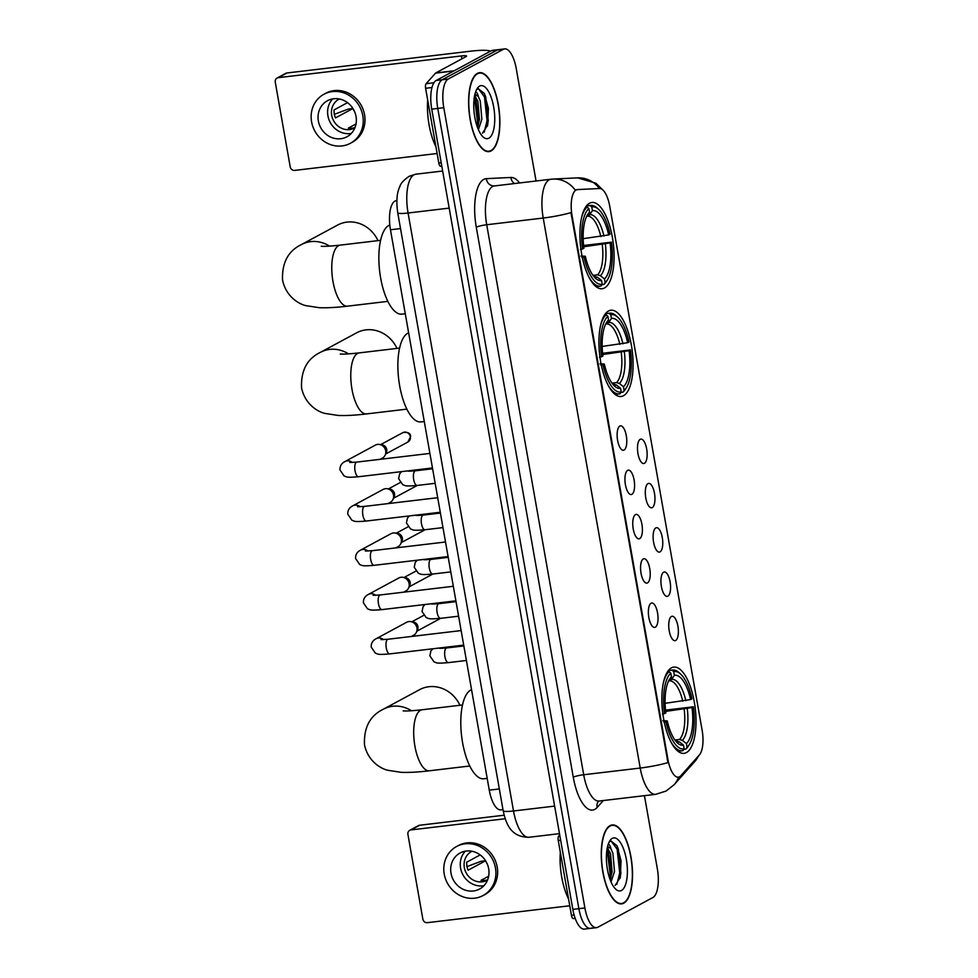 <?xml version="1.0" encoding="UTF-8"?>
<svg xmlns="http://www.w3.org/2000/svg" width="978" height="978" viewBox="0 0 978 978"><rect width="100%" height="100%" fill="white"/><g stroke="black" fill="none" stroke-linecap="round" stroke-linejoin="round"><path stroke-width="1.47" d="M623.475 395.735A43.435 16.406 83.2 0 0 631.874 348.241A43.435 16.406 83.2 0 0 610.883 310.234A43.435 16.406 83.2 0 0 608.536 310.992A43.435 16.406 83.2 0 0 600.137 358.486A43.435 16.406 83.2 0 0 621.128 396.493A43.435 16.406 83.2 0 0 623.475 395.735M604.477 287.972A43.435 16.406 83.2 0 0 612.876 240.478A43.435 16.406 83.2 0 0 591.886 202.47A43.435 16.406 83.2 0 0 589.538 203.228A43.435 16.406 83.2 0 0 581.128 250.723A43.435 16.406 83.2 0 0 602.118 288.73A43.435 16.406 83.2 0 0 604.477 287.972M686.397 752.595A43.435 16.406 83.2 0 0 694.808 705.101A43.435 16.406 83.2 0 0 673.818 667.094A43.435 16.406 83.2 0 0 671.458 667.852A43.435 16.406 83.2 0 0 663.06 715.358A43.435 16.406 83.2 0 0 684.05 753.353A43.435 16.406 83.2 0 0 686.397 752.595M671.446 616.47A12.286 4.645 -96.8 0 1 677.901 626.116A12.286 4.645 -96.8 0 1 675.676 640.456A12.286 4.645 -96.8 0 1 673.83 640.431A12.286 4.645 -96.8 0 1 668.952 629.013A12.286 4.645 -96.8 0 1 671.03 616.763A12.286 4.645 -96.8 0 1 671.446 616.47M663.634 572.191A12.286 4.645 -96.8 0 1 670.101 581.837A12.286 4.645 -96.8 0 1 667.864 596.164A12.286 4.645 -96.8 0 1 666.03 596.152A12.286 4.645 -96.8 0 1 661.14 584.722A12.286 4.645 -96.8 0 1 663.218 572.472A12.286 4.645 -96.8 0 1 663.634 572.191M655.822 527.9A12.286 4.645 -96.8 0 1 662.289 537.545A12.286 4.645 -96.8 0 1 660.052 551.885A12.286 4.645 -96.8 0 1 658.218 551.861A12.286 4.645 -96.8 0 1 653.328 540.431A12.286 4.645 -96.8 0 1 655.407 528.193A12.286 4.645 -96.8 0 1 655.822 527.9M648.023 483.609A12.286 4.645 -96.8 0 1 654.478 493.254A12.286 4.645 -96.8 0 1 652.24 507.594A12.286 4.645 -96.8 0 1 650.407 507.57A12.286 4.645 -96.8 0 1 645.517 496.152A12.286 4.645 -96.8 0 1 647.595 483.902A12.286 4.645 -96.8 0 1 648.023 483.609M640.211 439.318A12.286 4.645 -96.8 0 1 646.666 448.963A12.286 4.645 -96.8 0 1 644.441 463.303A12.286 4.645 -96.8 0 1 642.595 463.279A12.286 4.645 -96.8 0 1 637.705 451.86A12.286 4.645 -96.8 0 1 639.783 439.611A12.286 4.645 -96.8 0 1 640.211 439.318M651.079 603.218A12.286 4.645 -96.8 0 1 657.546 612.864A12.286 4.645 -96.8 0 1 655.309 627.191A12.286 4.645 -96.8 0 1 653.463 627.167A12.286 4.645 -96.8 0 1 648.585 615.749A12.286 4.645 -96.8 0 1 650.663 603.499A12.286 4.645 -96.8 0 1 651.079 603.218M643.267 558.927A12.286 4.645 -96.8 0 1 649.734 568.573A12.286 4.645 -96.8 0 1 647.497 582.912A12.286 4.645 -96.8 0 1 645.663 582.888A12.286 4.645 -96.8 0 1 640.773 571.458A12.286 4.645 -96.8 0 1 642.852 559.208A12.286 4.645 -96.8 0 1 643.267 558.927M635.455 514.636A12.286 4.645 -96.8 0 1 641.923 524.281A12.286 4.645 -96.8 0 1 639.685 538.621A12.286 4.645 -96.8 0 1 637.852 538.597A12.286 4.645 -96.8 0 1 632.962 527.179A12.286 4.645 -96.8 0 1 635.04 514.929A12.286 4.645 -96.8 0 1 635.455 514.636M627.656 470.345A12.286 4.645 -96.8 0 1 634.111 479.99A12.286 4.645 -96.8 0 1 631.874 494.33A12.286 4.645 -96.8 0 1 630.04 494.306A12.286 4.645 -96.8 0 1 625.15 482.887A12.286 4.645 -96.8 0 1 627.228 470.638A12.286 4.645 -96.8 0 1 627.656 470.345M619.844 426.053A12.286 4.645 -96.8 0 1 626.299 435.699A12.286 4.645 -96.8 0 1 624.074 450.039A12.286 4.645 -96.8 0 1 622.228 450.014A12.286 4.645 -96.8 0 1 617.338 438.596A12.286 4.645 -96.8 0 1 619.416 426.347A12.286 4.645 -96.8 0 1 619.844 426.053M680.859 775.713A22.127 8.362 -96.8 0 1 679.551 776.776A22.127 8.362 -96.8 0 1 678.353 777.168A22.127 8.362 -96.8 0 1 667.925 759.417L572.069 215.796A22.127 8.362 -96.8 0 1 577.289 189.61A22.127 8.362 -96.8 0 1 577.509 189.585L599.538 188.509A22.127 8.362 -96.8 0 1 609.746 206.272L702.118 730.163A22.127 8.362 -96.8 0 1 699.404 754.906L680.859 775.713M502.973 809.625L500.858 809.87A24.584 9.291 -96.8 0 1 489.269 790.151L390.466 229.769A24.584 9.291 -96.8 0 1 396.261 200.673A24.584 9.291 -96.8 0 1 396.506 200.649M623.732 903.195A39.743 15.012 83.2 0 0 631.409 859.723A39.743 15.012 83.2 0 0 612.204 824.955A39.743 15.012 83.2 0 0 610.052 825.64A39.743 15.012 83.2 0 0 602.362 869.112A39.743 15.012 83.2 0 0 621.58 903.88A39.743 15.012 83.2 0 0 623.732 903.195M491.078 150.93A39.743 15.012 83.2 0 0 498.768 107.458A39.743 15.012 83.2 0 0 479.562 72.678A39.743 15.012 83.2 0 0 477.411 73.374A39.743 15.012 83.2 0 0 469.721 116.847A39.743 15.012 83.2 0 0 488.927 151.614A39.743 15.012 83.2 0 0 491.078 150.93M678.585 777.131A28.68 25.183 -138.3 0 1 674.16 784.674L666.128 791.031L655.663 794.344A32.775 12.384 -96.8 0 1 640.211 768.048A28.68 3.924 -10 0 0 667.962 762.632L570.981 212.629A28.68 3.924 170 0 1 543.218 218.033A32.775 12.384 -96.8 0 1 549.184 179.805A32.775 12.384 -96.8 0 1 550.956 179.231L494.44 185.93A32.775 12.384 83.2 0 0 492.667 186.505A32.775 12.384 83.2 0 0 486.714 224.744L583.695 774.747A32.775 12.384 83.2 0 0 599.147 801.043L598.634 801.043M536.054 180.991L516.25 68.619A24.584 9.291 83.2 0 0 504.648 48.9L498.621 49.621A24.584 9.291 83.2 0 0 497.289 50.049L442.227 79.756A24.584 9.291 83.2 0 0 437.765 108.436L578.866 908.66A24.584 9.291 83.2 0 0 590.455 928.379A24.584 9.291 83.2 0 0 591.788 927.951M599.465 188.509A28.68 26.54 -92.8 0 0 577.521 177.862L552.973 179.06A28.68 26.54 -92.8 0 1 575.198 190.087L576.421 189.72M504.648 48.9A24.584 9.291 83.2 0 0 503.315 49.328L448.254 79.035A24.584 9.291 83.2 0 0 443.792 107.714L584.893 907.951A24.584 9.291 83.2 0 0 596.482 927.67A24.584 9.291 83.2 0 0 597.815 927.242L652.876 897.523A24.584 9.291 83.2 0 0 657.35 868.855L644.441 795.664M572.839 909.381A24.584 9.291 83.2 0 0 584.428 929.1L590.455 928.379A24.584 9.291 83.2 0 1 578.866 908.66L437.765 108.436A24.584 9.291 83.2 0 1 442.227 79.756L497.289 50.049A24.584 9.291 83.2 0 1 498.621 49.621L492.594 50.33A24.584 9.291 83.2 0 0 491.262 50.758L436.2 80.477A24.584 9.291 83.2 0 0 431.738 109.145L572.839 909.381L584.893 907.951M610.125 826.043A39.34 14.866 83.2 0 0 602.521 869.063A39.34 14.866 83.2 0 0 621.531 903.476A39.34 14.866 83.2 0 0 623.658 902.792A39.34 14.866 83.2 0 0 631.262 859.772A39.34 14.866 83.2 0 0 612.252 825.359A39.34 14.866 83.2 0 0 610.125 826.043M560.321 852.278A40.978 15.477 83.2 0 0 568.548 898.916M608.23 844.246C609.367 844.259 610.321 845.897 611.128 849.197A18.521 6.993 83.2 0 0 607.485 846.899M611.128 849.197L612.913 853.281L614.502 871.532L611.042 881.948M607.301 847.718L610.516 853.562L612.118 871.826L610.138 879.699M615.15 885.445L620.296 877.437L621.067 860.713L616.959 845.75L610.883 840.909L609.098 842.131M621.482 890.481A26.712 10.098 83.2 0 0 626.336 859.32A26.712 10.098 83.2 0 0 612.289 838.354A26.712 10.098 83.2 0 0 609.93 840.689A26.712 10.098 83.2 0 0 606.861 865.603A26.712 10.098 83.2 0 0 615.675 889.124A26.712 10.098 83.2 0 0 621.482 890.481M611.005 840.884L617.142 849.246L619.71 872.999L616.874 884.32M607.057 849.002L610.138 874.136L609.6 878.158M616.812 845.481L618.341 849.1L620.896 872.853L620.076 878.268M608.157 848.635L611.336 873.99L610.773 878.097M560.651 840.249L558.255 840.542L571.433 915.286L574.098 914.968M410.968 829.931A4.095 3.753 -118.3 0 0 409.733 830.322L418.425 825.628A4.095 3.753 61.7 0 1 419.66 825.236L410.968 829.931L505.21 818.745M504.147 815.212L419.66 825.236M409.733 830.322A4.095 3.753 -118.3 0 0 407.912 834.381L422.851 919.112A4.095 3.753 -118.3 0 0 427.325 922.67L569.758 905.762M575.223 918.489L573.328 918.574A4.095 1.553 -96.8 0 1 571.433 915.286M558.255 840.542A4.095 1.553 -96.8 0 1 558.756 835.958L559.697 834.894M451.005 873.244A20.489 18.765 -118.3 0 0 479.575 889.039A20.489 18.765 -118.3 0 0 488.682 868.782A20.489 18.765 -118.3 0 0 460.112 852.987A20.489 18.765 -118.3 0 0 451.005 873.244M465.32 851.178A20.489 18.765 -118.3 0 0 460.577 868.085A20.489 18.765 -118.3 0 0 483.939 885.689M480.174 854.919L466.726 862.18A16.394 15.012 61.7 0 0 466.946 866.239A16.394 15.012 61.7 0 0 468.132 870.175L485.516 860.787A16.394 15.012 -118.3 0 0 487.178 863.794M488.67 876.227L480.98 880.371A16.394 15.012 61.7 0 0 487.655 879.809M471.983 851.251A16.394 15.012 -118.3 0 0 471.628 851.435A16.394 15.012 -118.3 0 0 464.342 867.645A16.394 15.012 -118.3 0 0 487.191 880.273A16.394 15.012 -118.3 0 0 487.533 880.09M483.071 895.53L484.819 894.601A27.861 25.514 -118.3 0 0 497.203 867.034A27.861 25.514 -118.3 0 0 458.352 845.554L456.616 846.496A27.861 25.514 -118.3 0 0 444.232 874.051A27.861 25.514 -118.3 0 0 483.071 895.53A27.861 25.514 -118.3 0 0 495.467 867.975A27.861 25.514 -118.3 0 0 456.616 846.496M485.516 860.787L480.883 861.337L466.836 866.667M477.484 73.778A39.34 14.866 83.2 0 0 469.868 116.798A39.34 14.866 83.2 0 0 488.878 151.211A39.34 14.866 83.2 0 0 491.017 150.526A39.34 14.866 83.2 0 0 498.621 107.507A39.34 14.866 83.2 0 0 479.611 73.093A39.34 14.866 83.2 0 0 477.484 73.778M427.679 100.013A40.978 15.477 83.2 0 0 435.895 146.651M475.589 91.981C476.714 91.981 477.68 93.631 478.474 96.932A18.521 6.993 83.2 0 0 474.831 94.634M478.474 96.932L480.271 101.015L481.861 119.267L478.401 129.683M474.66 95.441L477.875 101.296L479.464 119.548L477.496 127.433M482.509 133.179L487.655 125.172L488.413 108.448L484.306 93.485L478.23 88.643L476.457 89.866M488.841 138.216A26.712 10.098 83.2 0 0 493.694 107.054A26.712 10.098 83.2 0 0 479.648 86.088A26.712 10.098 83.2 0 0 477.276 88.423A26.712 10.098 83.2 0 0 474.22 113.338A26.712 10.098 83.2 0 0 483.034 136.859A26.712 10.098 83.2 0 0 488.841 138.216M478.352 88.607L484.501 96.981L487.056 120.734L484.232 132.054M474.416 96.736L477.496 121.871L476.946 125.881M484.159 93.216L485.699 96.834L488.254 120.587L487.435 126.003M475.516 96.37L478.682 121.724L478.132 125.832M459.917 705.272A30.734 28.142 -118.3 0 0 419.599 689.661L383.364 709.209A30.734 28.142 61.7 0 1 411.481 710.749M668.353 670.602L671.923 670.174L673.708 671.605A39.01 14.743 83.2 0 1 680.712 674.16A39.01 14.743 83.2 0 1 691.947 698.83L690.602 699.551A35.232 13.313 83.2 0 0 674.355 675.309L671.58 679.368L669.135 680.859L671.458 676.862A35.232 13.313 83.2 0 0 669.747 678.928A35.232 13.313 83.2 0 0 665.847 712.913L664.502 713.634A39.01 14.743 83.2 0 1 670.81 673.17L669.013 671.739A40.648 15.355 83.2 0 0 663.671 681.58M665.101 703.316L690.602 699.551M665.529 710.138L693.353 706.825A39.01 14.743 83.2 0 1 689.099 744.881A39.01 14.743 83.2 0 1 687.057 747.29L686.397 743.586A35.232 13.313 83.2 0 0 692.008 707.546L665.663 711.409M674.906 740.016L679.465 739.478L682.338 740.346L686.397 743.586M471.555 689.673A45.074 17.029 83.2 0 0 470.76 690.04A45.074 17.029 83.2 0 0 462.044 739.331A45.074 17.029 83.2 0 0 483.829 778.769L487.191 778.366M669.013 671.739L667.424 671.923M680.712 674.16L679.27 672.815A40.648 15.355 83.2 0 0 672.632 670.04A40.648 15.355 83.2 0 0 671.923 670.174M687.057 747.29L685.835 749.075A40.648 15.355 83.2 0 0 688.023 746.52L689.099 744.881M685.835 749.075L683.842 749.307M662.412 714.123L664.502 713.634M670.81 673.17L671.458 676.862M674.355 675.309L673.708 671.605M692.008 707.546L693.353 706.825M682.766 701.214A30.318 11.455 83.2 0 0 669.282 680.835A30.318 11.455 83.2 0 0 669.258 680.847L669.135 680.859M670.798 741.642A40.648 15.355 83.2 0 0 682.216 750.774A40.648 15.355 83.2 0 0 682.925 750.639L684.16 748.855A39.01 14.743 83.2 0 1 665.92 721.63L663.83 722.119M665.92 721.63L667.253 720.908A35.232 13.313 83.2 0 0 677.326 742.815A35.232 13.313 83.2 0 0 683.5 745.15L684.16 748.855M662.925 720.676L667.253 720.908M683.5 745.15L679.441 741.899L676.36 741.067M396.982 348.412A30.734 28.142 -118.3 0 0 356.664 332.801L320.442 352.337A30.734 28.142 61.7 0 1 348.559 353.889M605.431 313.73L608.988 313.302L610.785 314.733A39.01 14.743 83.2 0 1 617.778 317.288A39.01 14.743 83.2 0 1 629.025 341.958L627.68 342.691A35.232 13.313 83.2 0 0 611.433 318.437L608.658 322.495L605.773 324.048M602.167 346.444L627.68 342.691M602.607 353.266L630.431 349.953A39.01 14.743 83.2 0 1 626.177 388.009A39.01 14.743 83.2 0 1 624.123 390.418L623.475 386.726A35.232 13.313 83.2 0 0 629.086 350.674L602.741 354.549M611.983 383.144L616.543 382.606L619.416 383.474L623.475 386.726M408.633 332.801A45.074 17.029 83.2 0 0 407.838 333.18A45.074 17.029 83.2 0 0 399.122 382.459A45.074 17.029 83.2 0 0 420.907 421.897L424.269 421.506M599.49 357.263L601.58 356.762A39.01 14.743 83.2 0 1 607.888 316.297L606.091 314.867A40.648 15.355 83.2 0 0 600.749 324.72M606.091 314.867L604.502 315.063M617.778 317.288L616.348 315.955A40.648 15.355 83.2 0 0 609.71 313.18A40.648 15.355 83.2 0 0 608.988 313.302M624.123 390.418L622.9 392.202A40.648 15.355 83.2 0 0 625.101 389.647L626.177 388.009M622.9 392.202L620.92 392.447M607.888 316.297L608.536 320.002A35.232 13.313 83.2 0 0 606.825 322.055A35.232 13.313 83.2 0 0 602.925 356.041L601.58 356.762M611.433 318.437L610.785 314.733M629.086 350.674L630.431 349.953M605.626 324.195A31.516 11.907 83.2 0 1 605.761 324.06L608.536 320.002M619.844 344.354A30.318 11.455 83.2 0 0 606.348 323.975L606.201 323.987M607.876 384.782A40.648 15.355 83.2 0 0 619.294 393.902A40.648 15.355 83.2 0 0 620.003 393.767L621.226 391.982A39.01 14.743 83.2 0 1 602.986 364.757L600.895 365.259M602.986 364.757L604.331 364.036A35.232 13.313 83.2 0 0 614.404 385.943A35.232 13.313 83.2 0 0 620.578 388.29L621.226 391.982M600.003 363.816L604.331 364.036M620.578 388.29L616.519 385.039L613.438 384.195M377.985 240.649A30.734 28.142 -118.3 0 0 337.667 225.038L301.444 244.573A30.734 28.142 61.7 0 1 329.562 246.126M586.433 205.967L589.991 205.539L591.776 206.969A39.01 14.743 83.2 0 1 598.78 209.524A39.01 14.743 83.2 0 1 610.015 234.194L608.671 234.916A35.232 13.313 83.2 0 0 592.436 210.673L589.661 214.732L586.776 216.285M583.169 238.681L608.671 234.916M583.597 245.502L611.433 242.189A39.01 14.743 83.2 0 1 607.179 280.246A39.01 14.743 83.2 0 1 605.125 282.654L604.477 278.962A35.232 13.313 83.2 0 0 610.089 242.911L583.732 246.786M592.986 275.38L597.534 274.842L600.406 275.71L604.477 278.962M389.806 224.977A45.074 17.029 83.2 0 0 388.841 225.417A45.074 17.029 83.2 0 0 380.112 274.696A45.074 17.029 83.2 0 0 401.897 314.134L405.271 313.742M580.492 249.5L582.582 248.999A39.01 14.743 83.2 0 1 588.878 208.534L587.093 207.104A40.648 15.355 83.2 0 0 581.739 216.957M587.093 207.104L585.492 207.299M598.78 209.524L597.35 208.192A40.648 15.355 83.2 0 0 590.712 205.417A40.648 15.355 83.2 0 0 589.991 205.539M605.125 282.654L603.903 284.439A40.648 15.355 83.2 0 0 606.091 281.884L607.179 280.246M603.903 284.439L601.91 284.684M588.878 208.534L589.538 212.238A35.232 13.313 83.2 0 0 587.815 214.292A35.232 13.313 83.2 0 0 583.915 248.278L582.582 248.999M592.436 210.673L591.776 206.969M610.089 242.911L611.433 242.189M586.629 216.431A31.516 11.907 83.2 0 1 586.763 216.297L589.538 212.238M600.847 236.59A30.318 11.455 83.2 0 0 587.35 216.211L587.203 216.224M588.866 277.018A40.648 15.355 83.2 0 0 600.284 286.138A40.648 15.355 83.2 0 0 601.005 286.004L602.228 284.219A39.01 14.743 83.2 0 1 583.988 256.994L581.898 257.495M583.988 256.994L585.333 256.273A35.232 13.313 83.2 0 0 595.394 278.18A35.232 13.313 83.2 0 0 601.58 280.527L602.228 284.219M581.005 256.053L585.333 256.273M601.58 280.527L597.509 277.275L594.428 276.432M463.694 645.113L389.757 653.891C376.823 655.003 378.339 654.062 375.32 653.096L371.212 647.094C371.029 643.316 372.667 640.541 376.114 638.744L406.652 622.265A7.372 6.748 61.7 0 1 408.89 621.556A7.372 6.748 61.7 0 1 410.662 621.592A7.372 6.748 61.7 0 1 416.946 627.949A7.372 6.748 61.7 0 1 416.42 632.253A7.372 6.748 61.7 0 1 413.657 635.235L411.371 636.47M410.662 621.592L413.425 622.02A5.33 4.878 61.7 0 1 417.582 629.722L416.42 632.253M455.895 600.834L381.946 609.612C369.012 610.712 370.54 609.783 367.508 608.817L363.4 602.803C363.229 599.025 364.855 596.25 368.303 594.453L398.853 577.974A7.372 6.748 61.7 0 1 401.078 577.264A7.372 6.748 61.7 0 1 402.863 577.301A7.372 6.748 61.7 0 1 409.134 583.658A7.372 6.748 61.7 0 1 408.621 587.974A7.372 6.748 61.7 0 1 405.858 590.956L403.572 592.191M402.863 577.301L405.613 577.729A5.33 4.878 61.7 0 1 409.77 585.431L408.621 587.974M448.083 556.543L374.134 565.321C361.2 566.421 362.728 565.492 359.696 564.526L355.589 558.511C355.417 554.746 357.043 551.959 360.491 550.162L391.041 533.682A7.372 6.748 61.7 0 1 393.278 532.973A7.372 6.748 61.7 0 1 395.051 533.01A7.372 6.748 61.7 0 1 401.322 539.367A7.372 6.748 61.7 0 1 400.809 543.682A7.372 6.748 61.7 0 1 398.046 546.665L395.76 547.9M395.051 533.01L397.801 533.438A5.33 4.878 61.7 0 1 401.97 541.14L400.809 543.682M440.271 512.252L366.322 521.029C353.4 522.142 354.916 521.201 351.884 520.235L347.777 514.22C347.606 510.455 349.244 507.668 352.679 505.87L383.229 489.391A7.372 6.748 61.7 0 1 385.466 488.694A7.372 6.748 61.7 0 1 387.239 488.719A7.372 6.748 61.7 0 1 393.511 495.076A7.372 6.748 61.7 0 1 392.997 499.391A7.372 6.748 61.7 0 1 390.234 502.374L387.948 503.609M387.239 488.719L390.002 489.147A5.33 4.878 61.7 0 1 394.158 496.848L392.997 499.391M432.459 467.961L358.523 476.738C345.589 477.851 347.104 476.909 344.085 475.944L339.977 469.929C339.794 466.164 341.432 463.376 344.879 461.592L375.418 445.1A7.372 6.748 61.7 0 1 377.655 444.403A7.372 6.748 61.7 0 1 379.427 444.44A7.372 6.748 61.7 0 1 385.699 450.797A7.372 6.748 61.7 0 1 385.185 455.1A7.372 6.748 61.7 0 1 382.422 458.083L380.136 459.318M379.427 444.44L382.19 444.856A5.33 4.878 61.7 0 1 386.347 452.569L385.185 455.1M459.134 645.663A7.372 6.748 61.7 0 1 459.232 646.47M460.21 645.529A5.33 4.878 61.7 0 1 460.088 646.372M451.335 601.372A7.372 6.748 61.7 0 1 451.42 602.191M452.398 601.25A5.33 4.878 61.7 0 1 452.276 602.081M443.523 557.081A7.372 6.748 61.7 0 1 443.609 557.9M444.587 556.959A5.33 4.878 61.7 0 1 444.464 557.802M435.711 512.79A7.372 6.748 61.7 0 1 435.797 513.609M436.775 512.668A5.33 4.878 61.7 0 1 436.653 513.511M427.899 468.511A7.372 6.748 61.7 0 1 427.985 469.318M428.975 468.376A5.33 4.878 61.7 0 1 428.853 469.22M431.97 87.519L425.613 88.277L438.792 163.02L441.188 162.739M490.369 51.247A32.775 4.487 -10 0 0 470.1 51.247L287.019 72.971L278.327 77.665L461.408 55.942A8.191 1.125 170 0 1 466.579 56.076A8.191 1.125 170 0 1 466.041 56.602L435.736 72.959L454.183 70.771M278.327 77.665A4.095 3.753 -118.3 0 0 277.08 78.057L285.772 73.362A4.095 3.753 61.7 0 1 287.019 72.971M277.08 78.057A4.095 3.753 -118.3 0 0 275.258 82.103L290.209 166.847A4.095 3.753 -118.3 0 0 294.671 170.404L437.105 153.497M441.799 166.26L440.675 166.309A4.095 1.553 -96.8 0 1 438.792 163.02M425.613 88.277A4.095 1.553 -96.8 0 1 426.115 83.692L435.503 73.154A4.095 1.553 -96.8 0 1 435.736 72.959M318.363 120.979A20.489 18.765 -118.3 0 0 346.933 136.773A20.489 18.765 -118.3 0 0 356.041 116.516A20.489 18.765 -118.3 0 0 327.471 100.722A20.489 18.765 -118.3 0 0 318.363 120.979M332.667 98.912A20.489 18.765 -118.3 0 0 327.923 115.82A20.489 18.765 -118.3 0 0 351.298 133.424M347.532 102.653L334.073 109.915A16.394 15.012 61.7 0 0 334.305 113.961A16.394 15.012 61.7 0 0 335.491 117.91L352.875 108.521A16.394 15.012 -118.3 0 0 354.537 111.529M356.029 123.962L348.339 128.106A16.394 15.012 61.7 0 0 355.002 127.531M339.329 98.974A16.394 15.012 -118.3 0 0 338.987 99.157A16.394 15.012 -118.3 0 0 331.701 115.38A16.394 15.012 -118.3 0 0 354.549 128.008A16.394 15.012 -118.3 0 0 354.892 127.812M350.43 143.265L352.166 142.323A27.861 25.514 -118.3 0 0 364.562 114.768A27.861 25.514 -118.3 0 0 325.711 93.289L323.975 94.23A27.861 25.514 -118.3 0 0 311.579 121.785A27.861 25.514 -118.3 0 0 350.43 143.265A27.861 25.514 -118.3 0 0 362.814 115.71A27.861 25.514 -118.3 0 0 323.975 94.23M352.875 108.521L348.241 109.071L334.195 114.402M572.069 215.796L571.335 215.893M667.925 759.417L667.179 759.503M499.33 788.953L489.269 790.151M400.515 228.583L390.466 229.769M476.286 227.202A8.191 1.125 170 0 1 486.714 224.744L543.218 218.033L640.211 768.048L583.695 774.747A8.191 1.125 170 0 0 573.267 777.204L476.286 227.202A40.978 15.477 -96.8 0 1 483.731 179.402A40.978 15.477 -96.8 0 1 486.347 178.656L510.895 177.458A40.978 15.477 -96.8 0 1 519.562 182.947M699.123 755.224L694.82 761.483A28.68 25.183 -138.3 0 0 698.402 756.031M603.316 800.554L597.216 807.4A40.978 15.477 -96.8 0 1 573.267 777.204M443.792 107.714L431.738 109.145M448.254 79.035L436.2 80.477M503.315 49.328L491.262 50.758M494.77 185.906A32.775 12.384 83.2 0 0 494.44 185.93L494.281 185.942A8.191 7.579 87.2 0 1 486.347 178.656M597.216 807.4A8.191 7.201 41.7 0 1 598.463 801.251M514.526 183.546A8.191 7.579 87.2 0 1 510.895 177.458M416.127 174.17A32.775 12.384 83.2 0 0 415.797 174.194A32.775 12.384 83.2 0 0 414.024 174.769A32.775 12.384 83.2 0 0 408.07 213.008L513.511 810.982A32.775 12.384 83.2 0 0 528.964 837.278C510.907 837.229 506.029 824.002 503.169 810.701L397.728 212.727A16.394 2.237 170 0 0 408.07 213.008L449.183 208.118M554.624 806.104L513.511 810.982A16.394 2.237 170 0 1 503.169 810.701M558.756 835.958L559.868 835.823M575.174 918.354L573.328 918.574M469.77 765.994L429.391 770.786A30.734 11.614 -96.8 0 1 414.904 746.141A30.734 11.614 -96.8 0 1 420.491 710.297A30.734 11.614 -96.8 0 1 422.154 709.759C407.52 711.361 404.33 710.92 404.305 710.945L403.18 710.884M679.465 739.478A30.318 11.455 83.2 0 0 684.184 709.209M685.859 700.676A31.516 11.907 83.2 0 0 671.58 679.368M682.338 740.346A31.516 11.907 83.2 0 0 687.277 708.671M675.664 741.018A31.516 11.907 83.2 0 0 679.441 741.899M675.529 740.835L676.421 741.055A30.318 11.455 83.2 0 0 676.568 741.043M406.836 409.134L366.469 413.926A30.734 11.614 -96.8 0 1 351.982 389.268A30.734 11.614 -96.8 0 1 357.557 353.425A30.734 11.614 -96.8 0 1 359.232 352.887C344.598 354.488 341.408 354.048 341.383 354.085L340.246 354.024M616.543 382.606A30.318 11.455 83.2 0 0 621.25 352.349M622.937 343.804A31.516 11.907 83.2 0 0 608.658 322.495M619.416 383.474A31.516 11.907 83.2 0 0 624.343 351.799M612.741 384.146A31.516 11.907 83.2 0 0 616.519 385.039M612.595 383.963L613.499 384.195A30.318 11.455 83.2 0 0 613.646 384.171M387.838 301.371L347.471 306.163A30.734 11.614 -96.8 0 1 332.985 281.505A30.734 11.614 -96.8 0 1 338.559 245.661A30.734 11.614 -96.8 0 1 340.222 245.123C325.601 246.725 322.398 246.285 322.373 246.322L321.249 246.26M597.534 274.842A30.318 11.455 83.2 0 0 602.252 244.586M603.939 236.04A31.516 11.907 83.2 0 0 589.661 214.732M600.406 275.71A31.516 11.907 83.2 0 0 605.345 244.035M593.744 276.383A31.516 11.907 83.2 0 0 597.509 277.275M593.597 276.199L594.502 276.432A30.318 11.455 83.2 0 0 594.636 276.407M440.222 618.365A5.33 4.878 61.7 0 1 439.183 619.147L440.271 618.365M389.757 653.891A7.372 2.787 -96.8 0 1 386.2 647.522A7.372 2.787 -96.8 0 1 387.618 639.38A7.372 2.787 -96.8 0 1 388.021 639.245L380.98 639.624M376.114 638.744A7.372 6.748 61.7 0 1 383.584 639.636M432.41 574.086A5.33 4.878 61.7 0 1 431.371 574.856L432.459 574.074M381.946 609.612A7.372 2.787 -96.8 0 1 378.388 603.23A7.372 2.787 -96.8 0 1 379.806 595.089A7.372 2.787 -96.8 0 1 380.21 594.954L373.168 595.333M368.303 594.453A7.372 6.748 61.7 0 1 375.772 595.345M424.599 529.795A5.33 4.878 61.7 0 1 423.56 530.565L424.66 529.783M374.134 565.321A7.372 2.787 -96.8 0 1 370.589 558.951A7.372 2.787 -96.8 0 1 371.995 550.797A7.372 2.787 -96.8 0 1 372.398 550.675L365.356 551.042M360.491 550.162A7.372 6.748 61.7 0 1 367.96 551.054M416.799 485.504A5.33 4.878 61.7 0 1 415.748 486.274L416.848 485.491M366.322 521.029A7.372 2.787 -96.8 0 1 362.777 514.66A7.372 2.787 -96.8 0 1 364.195 506.506A7.372 2.787 -96.8 0 1 364.586 506.384L357.557 506.751M352.679 505.87A7.372 6.748 61.7 0 1 360.161 506.763M410.308 436.726A5.33 4.878 61.7 0 1 407.948 441.995L410.662 436.384A5.33 0.733 170 0 1 410.308 436.726A5.33 4.878 61.7 0 0 402.887 432.618L380.638 444.623M358.523 476.738A7.372 2.787 -96.8 0 1 354.965 470.369A7.372 2.787 -96.8 0 1 356.383 462.227A7.372 2.787 -96.8 0 1 356.774 462.093L349.745 462.46M344.879 461.592A7.372 6.748 61.7 0 1 352.349 462.484M466.408 660.48L448.401 662.619A7.372 2.787 -96.8 0 1 444.843 656.238A7.372 2.787 -96.8 0 1 446.261 648.096A7.372 2.787 -96.8 0 1 446.653 647.962L463.841 645.932M441.396 647.766A7.372 6.748 61.7 0 1 442.227 648.353M458.596 616.189L440.589 618.328A7.372 2.787 -96.8 0 1 437.032 611.959A7.372 2.787 -96.8 0 1 438.45 603.805A7.372 2.787 -96.8 0 1 438.853 603.683L456.029 601.641M433.584 603.475A7.372 6.748 61.7 0 1 434.415 604.062M450.785 571.898L432.777 574.037A7.372 2.787 -96.8 0 1 429.22 567.668A7.372 2.787 -96.8 0 1 430.638 559.514A7.372 2.787 -96.8 0 1 431.041 559.392L448.217 557.35M425.772 559.184A7.372 6.748 61.7 0 1 426.604 559.783M442.985 527.607L424.965 529.746A7.372 2.787 -96.8 0 1 421.42 523.377A7.372 2.787 -96.8 0 1 422.826 515.235A7.372 2.787 -96.8 0 1 423.229 515.1L440.418 513.059M417.973 514.905A7.372 6.748 61.7 0 1 418.792 515.492M435.173 483.328L417.154 485.455A7.372 2.787 -96.8 0 1 413.608 479.086A7.372 2.787 -96.8 0 1 415.027 470.944A7.372 2.787 -96.8 0 1 415.418 470.809L432.606 468.768M410.161 470.614A7.372 6.748 61.7 0 1 410.992 471.2M461.408 55.942L461.922 58.827M453.78 70.978L435.503 73.154M426.115 83.692L433.926 82.763M441.787 166.174L440.675 166.309M577.289 189.61L576.189 189.732M678.353 777.168L677.742 777.241M577.521 177.862L595.871 183.192L602.766 189.879M674.16 784.674L694.82 761.483M552.973 179.06L550.956 179.231M596.482 927.67L590.455 928.379M655.663 794.344L599.147 801.043M397.728 212.727C396.114 201.297 396.848 192.532 399.904 186.431C400.54 183.619 403.596 180.258 409.061 176.333L415.797 174.194L442.643 171.016M528.964 837.278L559.489 833.647M619.392 903.733L621.531 903.476M610.113 825.615L612.252 825.359M486.751 151.468L488.878 151.211M477.472 73.35L479.611 73.093M429.391 770.786C418.572 772.107 409.159 772.62 401.163 772.339L387.753 770.248C381.249 768.818 368.009 761.556 364.476 744.759C363.779 727.424 370.075 715.578 383.364 709.209M668.402 670.541L672.632 670.04M677.974 751.275L682.216 750.774M462.521 704.967L422.154 709.759M366.469 413.926C355.65 415.234 346.236 415.76 338.241 415.467L324.83 413.388C318.327 411.946 305.087 404.684 301.554 387.899C300.845 370.564 307.141 358.706 320.442 352.337M605.468 313.681L609.71 313.18M615.052 394.403L619.294 393.902M399.599 348.095L359.232 352.887M347.471 306.163C336.64 307.471 327.239 307.997 319.244 307.703L305.821 305.625C299.329 304.182 286.077 296.921 282.556 280.136C281.847 262.801 288.143 250.943 301.444 244.573M586.47 205.918L590.712 205.417M596.054 286.64L600.284 286.138M380.601 240.331L340.222 245.123M423.645 615.419L411.872 621.776M461.139 630.565L388.021 639.245M439.183 619.147L416.934 631.152M415.833 571.14L404.061 577.485M453.327 586.287L380.21 594.954M431.371 574.856L409.122 586.861M408.022 526.849L396.249 533.193M445.516 541.995L372.398 550.675M423.56 530.565L401.31 542.57M400.21 482.557L388.449 488.914M437.704 497.704L364.586 506.384M415.748 486.274L393.498 498.279M429.892 453.413L356.774 462.093M407.948 441.995L385.699 454M402.887 432.618C407.814 431.86 410.405 433.107 410.662 436.384M432.765 648.793L430.882 651.018L429.855 655.81L433.963 661.825C436.983 662.791 435.467 663.72 448.401 662.619M439.623 648.341L446.653 647.962M424.953 604.502L423.071 606.727L422.044 611.519L426.151 617.534C429.171 618.499 427.655 619.441 440.589 618.328M431.811 604.049L438.853 603.683M417.154 560.211L415.259 562.436L414.232 567.228L418.339 573.242C421.371 574.208 419.843 575.15 432.777 574.037M424 559.758L431.041 559.392M409.342 515.919L407.447 518.144L406.42 522.937L410.528 528.951C413.56 529.917 412.031 530.858 424.965 529.746M416.188 515.479L423.229 515.1M401.53 471.64L399.635 473.865L398.608 478.658L402.716 484.672C405.748 485.638 404.232 486.567 417.154 485.455M408.388 471.188L415.418 470.809"/></g></svg>
